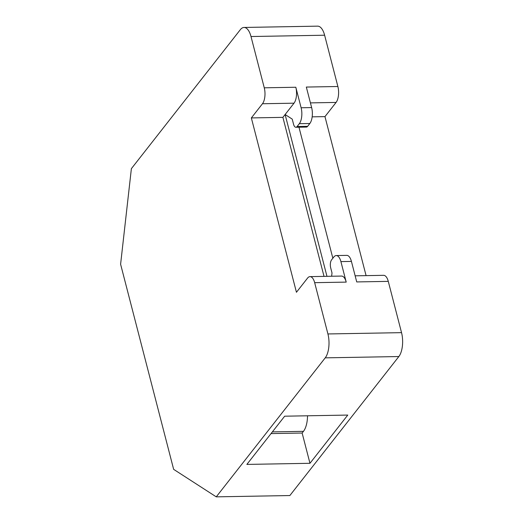 <?xml version="1.0" encoding="UTF-8"?>
<svg xmlns="http://www.w3.org/2000/svg" width="523" height="523" viewBox="0 0 523 523"><rect width="100%" height="100%" fill="white"/><g stroke="black" fill="none" stroke-linecap="round" stroke-linejoin="round"><path stroke-width="0.78" d="M317.631 26.15A17.586 7.76 89 0 1 324.62 35.218L251.001 36.532A17.586 7.76 89 0 0 244.019 27.458L317.631 26.15M325.228 357.85L216.254 496.85L289.866 495.543L398.846 356.542L325.228 357.85A17.586 7.76 89 0 0 327.921 333.955L314.663 282.675L346.213 282.113L340.904 261.605A11.722 5.178 89 0 0 336.25 255.557L346.762 255.368A11.722 5.178 89 0 1 351.423 261.415L340.904 261.605M327.921 333.955L401.54 332.648A17.586 7.76 89 0 1 398.846 356.542M401.54 332.648L388.275 281.367L356.725 281.93L351.423 261.415M355.15 275.824L383.62 275.32A11.722 5.178 89 0 1 388.275 281.367M295.815 87.249L264.265 87.812A11.722 5.178 89 0 1 262.468 103.744L294.018 103.181A11.722 5.178 89 0 0 295.815 87.249L301.117 107.764L311.636 107.575L306.328 87.06L337.878 86.504A11.722 5.178 89 0 1 336.086 102.43L324.966 116.616L366.087 275.634M337.878 86.504L324.62 35.218M216.254 496.85L173.649 469.353L120.604 264.233L131.378 168.654L240.351 29.654A17.586 7.76 89 0 1 244.019 27.458M264.265 87.812L251.001 36.532M284.675 416.197L347.769 415.072L309.962 463.293L246.869 464.417L284.675 416.197M309.962 463.293L302.137 433.037L303.471 431.338A18.756 8.283 -91 0 0 307.517 415.785M302.137 433.037L271.032 433.593M262.468 103.744L251.347 117.923L296.443 292.279L307.563 278.092A11.722 5.178 89 0 1 310.008 276.628A11.722 5.178 89 0 1 314.663 282.675M331.641 276.242L332.007 272.947L330.686 267.822A5.864 2.589 89 0 1 331.582 259.859L333.805 257.022A11.722 5.178 89 0 1 336.25 255.557M346.213 282.113A11.722 5.178 -91 0 0 341.552 276.066L310.008 276.628M301.117 107.764A11.722 5.178 89 0 1 299.326 123.69L297.097 126.527A5.864 2.589 89 0 1 295.881 127.259A5.864 2.589 89 0 1 293.547 124.239L292.226 119.107L285.12 114.524L294.018 103.181M332.85 258.238L298.966 127.207M326.967 276.327L285.12 114.524L282.897 117.361L324.025 276.379M297.097 126.527L307.616 126.344A5.864 2.589 89 0 1 306.393 127.076L295.881 127.259M307.616 126.344L309.838 123.506L299.326 123.69M311.636 107.575A11.722 5.178 89 0 1 309.838 123.506M324.966 116.616L312.166 116.845M251.347 117.923L282.897 117.361M272.365 431.893L303.471 431.338M336.086 102.43L310.42 102.887"/></g></svg>
